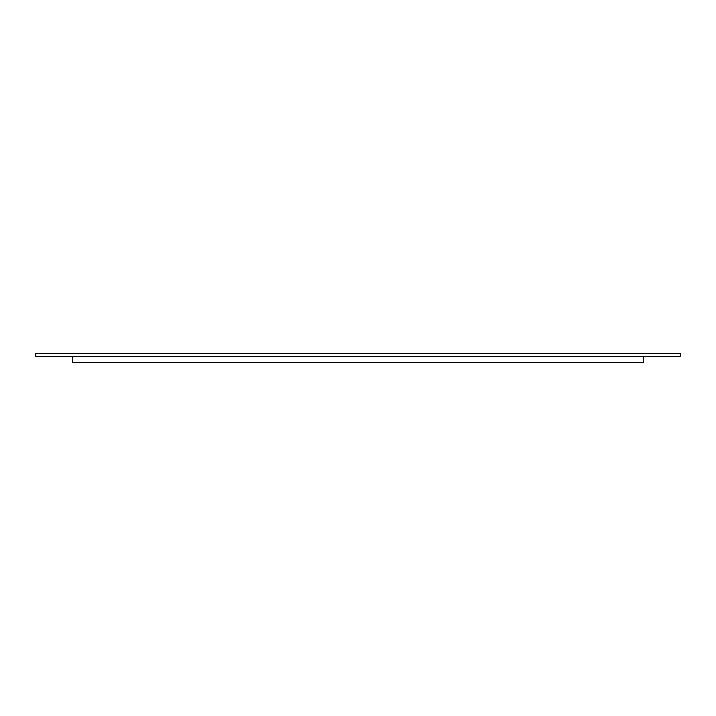 <?xml version="1.0" encoding="UTF-8"?>
<svg xmlns="http://www.w3.org/2000/svg" width="716" height="716" viewBox="0 0 716 716"><rect width="100%" height="100%" fill="white"/><g stroke="black" fill="none" stroke-linecap="round" stroke-linejoin="round"><path stroke-width="1.07" d="M35.8 353.48L680.2 353.48L680.2 356.505L35.8 356.505L35.8 353.48M643.245 356.505L643.245 362.52L72.755 362.52L72.755 356.505"/></g></svg>
